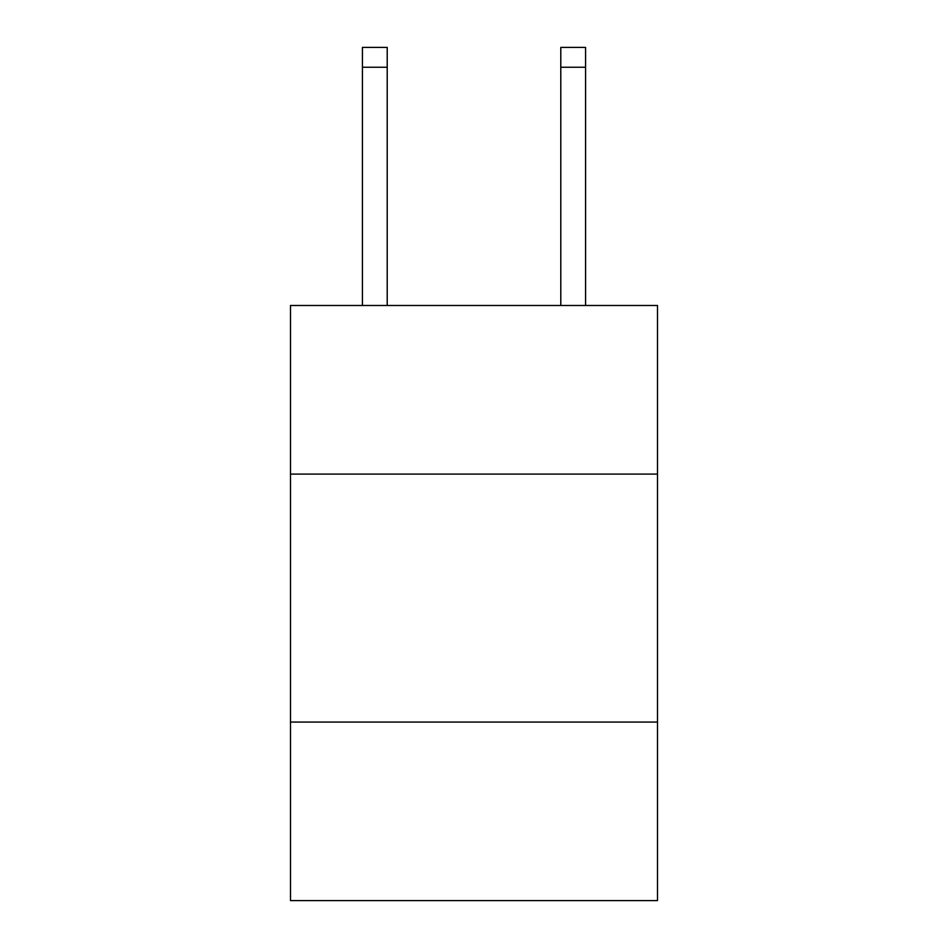 <?xml version="1.0" encoding="UTF-8"?>
<svg xmlns="http://www.w3.org/2000/svg" width="948" height="948" viewBox="0 0 948 948"><rect width="100%" height="100%" fill="white"/><g stroke="black" fill="none" stroke-linecap="round" stroke-linejoin="round"><path stroke-width="1.42" d="M290.503 474.095L657.497 474.095L657.497 305.481L290.503 305.481L290.503 900.6L657.497 900.6L657.497 722.068L290.503 722.068M657.497 722.068L657.497 474.095M387.211 305.481L387.211 67.237L362.42 67.237L362.42 47.4L387.211 47.4L387.211 67.237M362.42 305.481L362.42 67.237M585.58 305.481L585.58 47.4L560.789 47.4L560.789 305.481M560.789 67.237L585.58 67.237"/></g></svg>
